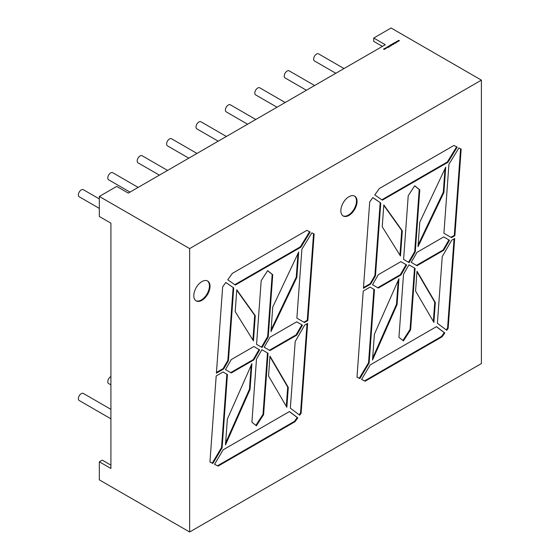 <?xml version="1.0" encoding="UTF-8"?>
<svg xmlns="http://www.w3.org/2000/svg" width="560" height="560" viewBox="0 0 560 560"><rect width="100%" height="100%" fill="white"/><g stroke="black" fill="none" stroke-linecap="round" stroke-linejoin="round"><path stroke-width="0.84" d="M110.915 376.53A4.095 2.366 120 0 0 110.684 376.656A4.095 2.366 120 0 0 108.01 380.261A4.095 2.366 120 0 0 108.633 383.544L110.915 384.86M110.915 409.36L83.321 393.435A4.095 2.366 120 0 0 81.277 393.631A4.095 2.366 120 0 0 78.603 397.243A4.095 2.366 120 0 0 79.226 400.519L110.915 418.817M99.337 208.39L79.226 196.784A4.095 2.366 -60 0 1 78.603 193.501A4.095 2.366 -60 0 1 81.277 189.896A4.095 2.366 -60 0 1 83.321 189.693L99.337 198.94M129.976 192.122L108.633 179.802A4.095 2.366 -60 0 1 108.01 176.526A4.095 2.366 -60 0 1 110.684 172.914A4.095 2.366 -60 0 1 112.728 172.711L138.159 187.397M159.383 175.147L138.04 162.827A4.095 2.366 -60 0 1 137.417 159.544A4.095 2.366 -60 0 1 140.091 155.939A4.095 2.366 -60 0 1 142.135 155.736L167.566 170.422M188.79 158.165L167.447 145.845A4.095 2.366 -60 0 1 166.824 142.569A4.095 2.366 -60 0 1 169.498 138.957A4.095 2.366 -60 0 1 171.542 138.754L196.98 153.44M218.197 141.19L196.861 128.87A4.095 2.366 -60 0 1 196.231 125.587A4.095 2.366 -60 0 1 198.905 121.982A4.095 2.366 -60 0 1 200.949 121.779L226.387 136.465M247.604 124.208L226.268 111.888A4.095 2.366 -60 0 1 225.638 108.612A4.095 2.366 -60 0 1 228.312 105.007A4.095 2.366 -60 0 1 230.356 104.804L255.794 119.483M277.011 107.233L255.675 94.913A4.095 2.366 -60 0 1 255.045 91.63A4.095 2.366 -60 0 1 257.719 88.025A4.095 2.366 -60 0 1 259.763 87.822L285.201 102.508M335.825 73.276L314.489 60.956A4.095 2.366 -60 0 1 313.859 57.673A4.095 2.366 -60 0 1 316.533 54.068A4.095 2.366 -60 0 1 318.577 53.865L344.015 68.551M306.418 90.258L285.082 77.938A4.095 2.366 -60 0 1 284.452 74.655A4.095 2.366 -60 0 1 287.126 71.05A4.095 2.366 -60 0 1 289.17 70.847L314.608 85.526M201.915 300.321A11.459 6.615 120 0 0 209.405 290.22A11.459 6.615 120 0 0 207.648 281.036A11.459 6.615 120 0 0 201.915 281.603A11.459 6.615 120 0 0 194.432 291.704A11.459 6.615 120 0 0 196.189 300.888A11.459 6.615 120 0 0 201.915 300.321M195.902 300.706A11.459 6.615 120 0 0 201.334 299.985A11.459 6.615 120 0 0 208.747 290.15A11.459 6.615 120 0 0 207.347 280.882M348.95 215.425A11.459 6.615 120 0 0 356.44 205.331A11.459 6.615 120 0 0 354.683 196.147A11.459 6.615 120 0 0 348.95 196.714A11.459 6.615 120 0 0 341.467 206.808A11.459 6.615 120 0 0 343.224 215.992A11.459 6.615 120 0 0 348.95 215.425M342.937 215.817A11.459 6.615 120 0 0 348.376 215.096A11.459 6.615 120 0 0 355.782 205.254A11.459 6.615 120 0 0 354.389 195.986M481.397 80.136L481.397 363.559L189.644 532L99.337 479.864L99.337 461.797L110.915 468.475L110.915 223.181L99.337 216.496L99.337 196.441L189.644 248.584L481.397 80.136L391.09 28L373.73 38.024L373.73 41.37L382.41 46.382M99.337 196.441L116.704 186.417L128.282 193.102L385.301 44.709L373.73 38.024M385.679 48.223L385.686 48.629L384.979 48.629L384.986 48.223L385.679 48.342M387.863 46.837L388.36 46.494L387.947 46.788L388.843 47.103L387.863 46.837L388.36 46.627M390.082 46.074L389.207 45.801L390.082 46.074M391.384 45.339L390.299 45.087L390.985 44.716L390.523 45.15L391.384 45.059M390.516 44.835L390.523 45.248M392.595 43.988L393.505 44.415L392.175 44.471L392.595 44.051M394.121 42.966L394.884 43.302L393.953 43.456L394.485 43.456L394.121 42.966M397.474 41.027L398.447 41.251L397.663 41.132L397.929 41.545L397.215 41.398L397.411 41.846L397.019 41.293L397.74 41.44L397.474 41.027M398.517 40.425L399.49 40.642L398.713 40.53L398.979 40.943L398.258 40.796L398.454 41.244L398.062 40.691L398.783 40.831L398.517 40.425M396.424 41.629L397.397 41.853L396.172 42L396.368 42.448L395.969 41.895L396.69 42.042L396.424 41.629M395.129 42.378L396.137 42.868L395.549 43.204L395.591 42.7L394.59 42.693L395.577 42.637L395.129 42.378M394.408 42.798L395.164 43.141L394.408 42.798M393.785 43.953L392.7 43.701L393.386 43.33L392.924 43.764L393.785 43.547L393.785 44.086M392.917 43.449L392.924 43.862M391.615 44.408L392.378 44.751L391.615 44.408M391.223 44.632L391.986 44.975L391.223 44.632M390.075 45.297L391.104 45.801L389.907 45.794L390.432 45.787L390.075 45.297M389.074 46.074L389.844 46.501L388.689 46.179L389.256 46.844L388.591 46.13L389.074 46.158M388.696 46.522L388.591 46.13L389.074 46.207M387.52 46.774L387.996 47.572L386.638 47.285L387.52 46.774L387.919 47.551M386.512 47.859L385.63 48.027L386.512 47.74L386.484 48.167M386.407 48.202L386.435 47.796M384.398 48.58L385.154 48.923L384.391 49.378L383.467 49.112L384.321 49.322L384.013 48.797L384.783 49.056L384.398 48.58M384.321 49.406L384.195 49M384.783 49.14L384.678 48.741M110.915 465.136L102.228 460.124L99.337 461.797M236.782 289.786L235.193 311.654L253.449 340.907L255.276 315.728L236.782 289.786M272.748 307.076L270.97 331.604L296.849 277.41L298.69 252.035L272.748 307.076M269.976 356.097L268.534 375.949L286.846 407.267L288.288 387.415L269.976 356.097M253.855 346.535L259.644 349.881L253.855 359.905L231.266 372.946L225.477 369.6L231.266 359.576L253.855 346.535L259.644 349.881M403.529 274.225L408.954 264.831L415.086 268.373L410.627 329.77L403.431 340.907L398.944 337.323L403.529 274.225M443.716 236.922L449.505 240.261L443.716 250.285L417.011 265.706L411.222 262.36L417.011 252.336L443.716 236.922L449.505 240.261M300.895 247.184L310.191 232.001L306.887 230.356L232.365 273.385L227.738 279.79L235.326 285.04L300.895 247.184L300.314 246.848L309.589 231.7M216.398 373.163L223.657 368.97L228.438 360.689L233.723 287.903L225.827 282.443L222.663 286.818L216.398 373.163M218.12 466.095L295.008 421.701L297.794 417.844L289.443 411.544L223.16 449.813L214.536 464.31L218.12 466.095L214.557 464.275M454.881 235.725L451.535 237.65L443.926 233.254L448.931 164.283L458.927 147.952L461.167 149.065L454.881 235.725L454.3 235.389L460.586 148.778M363.23 291.06L370.097 287.098L374.472 289.625L369.145 362.992L359.87 378.574L356.986 377.139L363.23 291.06M442.043 336.812L444.829 332.955L436.485 326.655L370.195 364.924L361.571 379.421L365.155 381.206L442.043 336.812L441.462 336.476L444.248 332.619L444.829 332.955M454.678 238.511L451.71 240.226L442.225 256.648L437.388 323.26L446.733 330.309L448.154 328.342L454.678 238.511M189.644 532L189.644 248.584M363.433 288.274L370.692 284.081L375.473 275.8L380.758 203.014L372.862 197.554L369.705 201.929L363.433 288.274M447.93 162.295L382.361 200.151L374.773 194.901L379.4 188.489L453.922 145.467L457.226 147.105L447.93 162.295L447.349 161.959L456.624 146.811M301.119 413.231L307.643 323.4L304.668 325.115L295.19 341.544L290.353 408.149L299.698 415.198L301.119 413.231L300.538 412.895L307.013 323.764M307.846 320.614L314.132 233.961L311.892 232.841L301.896 249.172L296.884 318.15L304.5 322.546L307.846 320.614L307.265 320.278L303.919 322.21M223.062 371.987L227.437 374.514L222.11 447.881L212.835 463.463L209.944 462.028L216.195 375.956L223.062 371.987L227.437 374.514M397.068 304.591L398.944 278.747L374.388 334.222L372.512 360.059L397.068 304.591L396.494 304.255L398.223 280.378M378.301 288.057L372.512 284.711L378.301 274.687L400.89 261.646L406.679 264.985L400.89 275.016L378.301 288.057M433.881 322.378L435.323 302.526L417.011 271.208L415.576 291.053L433.881 322.378M443.884 192.521L445.725 167.146L419.783 222.187L418.005 246.715L443.884 192.521L443.303 192.185L445.011 168.658M414.687 185.766L408.219 195.769L403.599 259.427L409.115 262.612L415.282 251.93L419.783 189.833L414.687 185.766M383.817 204.897L382.228 226.765L400.484 256.011L402.311 230.839L383.817 204.897M296.681 321.811L302.47 325.15L296.681 335.181L269.976 350.595L264.187 347.249L269.976 337.225L296.681 321.811L302.47 325.15M250.033 389.48L251.909 363.636L227.353 419.111L225.477 444.955L250.033 389.48L249.452 389.144L251.188 365.267M267.652 270.655L261.184 280.658L256.564 344.323L262.073 347.501L268.24 336.819L272.748 274.729L267.652 270.655M263.592 414.659L256.389 425.796L251.909 422.212L256.487 359.114L261.912 349.72L268.051 353.262L263.592 414.659L263.011 414.33L255.871 425.376M446.201 329.91L447.58 328.006L454.048 238.875M447.58 328.006L448.154 328.342M365.155 381.206L364.581 380.87L441.462 336.476M364.581 380.87L361.592 379.386M444.248 332.619L436.408 326.697M370.097 287.098L374.472 289.625M373.891 289.289L368.564 362.656L369.145 362.992M368.564 362.656L359.296 378.245L359.87 378.574M359.296 378.245L356.986 377.097M363.482 287.574L370.118 283.745L370.692 284.081M380.758 203.014L372.827 197.596M380.177 202.678L374.892 275.464L375.473 275.8M370.118 283.745L374.892 275.464M447.349 161.959L381.836 199.787M454.3 235.389L450.954 237.321M299.166 414.799L300.538 412.895M307.265 320.278L313.551 233.667M217.539 465.759L294.427 421.372L297.213 417.508L289.366 411.593M297.213 417.508L297.794 417.844M294.427 421.372L295.008 421.701M226.856 374.178L221.529 447.545L222.11 447.881M221.529 447.545L212.261 463.134L212.835 463.463M212.261 463.134L209.951 461.986M216.447 372.463L223.083 368.634L223.657 368.97M233.723 287.903L225.792 282.485M233.142 287.567L227.857 360.36L228.438 360.689M223.083 368.634L227.857 360.36M300.314 246.848L234.801 284.676M448.924 239.925L443.135 249.956L443.716 250.285M443.135 249.956L416.437 265.37M372.659 358.099L396.494 304.255M400.89 261.646L406.679 264.985M406.098 264.656L400.309 274.68L400.89 275.016M400.309 274.68L377.72 287.721M408.954 264.831L415.086 268.373M414.505 268.037L410.053 329.441L410.627 329.77M410.053 329.441L402.906 340.487M433.342 321.461L434.742 302.19L435.323 302.526M434.742 302.19L416.969 271.789M418.138 244.895L443.303 192.185M415.282 251.93L414.701 251.594L419.209 189.504L414.638 185.85M419.209 189.504L419.783 189.833M414.701 251.594L408.534 262.276M399.938 255.15L401.73 230.503L383.782 205.331M401.73 230.503L402.311 230.839M301.889 324.814L296.1 334.845L296.681 335.181M296.1 334.845L269.402 350.259M259.063 349.545L253.274 359.569L253.855 359.905M253.274 359.569L230.685 372.61M225.617 442.988L249.452 389.144M268.24 336.819L267.666 336.49L272.174 274.393L267.603 270.739M272.174 274.393L272.748 274.729M267.666 336.49L261.499 347.165M261.912 349.72L268.051 353.262M267.47 352.926L263.011 414.33M286.307 406.35L287.707 387.086L269.934 356.678M287.707 387.086L288.288 387.415M271.103 329.784L296.268 277.074L297.976 253.547M296.268 277.074L296.849 277.41M252.903 340.039L254.695 315.392L236.747 290.22M254.695 315.392L255.276 315.728M398.881 40.929L398.713 40.53M398.475 41.23L398.258 40.796M397.838 41.538L397.663 41.132M397.432 41.832L397.215 41.398M396.795 42.14L396.62 41.741M396.382 42.434L396.172 42M395.563 43.197L395.591 42.7M393.169 44.044L393.694 44.044M393.176 43.603L393.701 43.596L393.169 44.002M393.694 43.995L393.701 43.596M392.175 44.604L392.182 44.198M392.812 44.114L392.259 44.422L392.812 44.114L392.805 44.513M392.259 44.513L392.266 44.114M391.384 45.066L391.384 45.472M390.768 45.423L391.293 45.43M390.775 44.989L391.3 44.982L390.768 45.388M391.293 45.381L391.3 44.982M388.696 46.655L388.591 46.263M387.303 47.348L387.821 47.46L387.303 47.425M386.512 47.873L386.484 48.3M384.979 48.762L384.986 48.356M385.07 48.272L385.602 48.58L385.07 48.272L385.063 48.664M385.602 48.671L385.602 48.272M384.363 49.126L384.783 49.189"/></g></svg>
